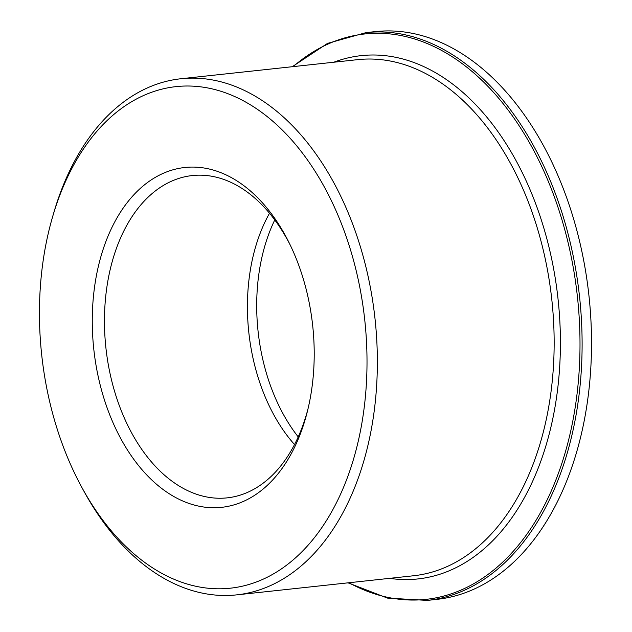 <?xml version="1.0" encoding="UTF-8"?>
<svg xmlns="http://www.w3.org/2000/svg" width="632" height="632" viewBox="0 0 632 632"><rect width="100%" height="100%" fill="white"/><g stroke="black" fill="none" stroke-linecap="round" stroke-linejoin="round"><path stroke-width="0.95" d="M81.812 487.351L83.851 491.103A259.562 167.196 -96.2 0 0 236.684 594.87A259.562 167.196 -96.2 0 0 377.257 352.933A259.562 167.196 -96.2 0 0 225.213 82.99A259.562 167.196 -96.2 0 0 180.918 78.747A259.562 167.196 -96.2 0 0 53.775 212.771L52.582 216.871A252.247 162.479 83.8 0 1 219.185 90.747A252.247 162.479 83.8 0 1 349.551 471.583A252.247 162.479 83.8 0 1 81.812 487.351A252.247 162.479 83.8 0 1 52.582 216.871M214.043 170.292A170.901 110.087 -96.2 0 0 94.097 290.499A170.901 110.087 -96.2 0 0 173.942 496.586A170.901 110.087 -96.2 0 0 307.413 411.282A170.901 110.087 -96.2 0 0 289.227 242.988A170.901 110.087 -96.2 0 0 214.043 170.292M307.966 408.991A162.092 104.414 83.8 0 1 229.851 497.518A162.092 104.414 83.8 0 1 105.915 347.924A162.092 104.414 83.8 0 1 195.043 175.317A162.092 104.414 83.8 0 1 219.976 178.2A162.092 104.414 83.8 0 1 290.262 245.113M269.532 213.253A156.396 100.741 -96.2 0 0 294.52 444.541M348.027 582.838L387.456 598.093L427.358 600.4L436.775 599.381A285.546 183.936 -96.2 0 0 591.41 333.23A285.546 183.936 -96.2 0 0 424.159 36.261A285.546 183.936 -96.2 0 0 375.424 31.6L366.007 32.619L327.518 43.395L292.26 66.716M274.778 219.936A156.396 100.741 -96.2 0 0 298.217 436.894M180.918 78.747L357.712 59.645A259.562 167.196 83.8 0 1 402.007 63.887A259.562 167.196 83.8 0 1 554.051 333.83A259.562 167.196 83.8 0 1 413.478 575.768L236.684 594.87M427.358 600.4A285.546 183.936 -96.2 0 0 582.001 334.249A285.546 183.936 -96.2 0 0 414.742 37.28A285.546 183.936 -96.2 0 0 366.007 32.619M293.153 66.621A284.337 183.154 83.8 0 1 413.36 38.599A284.337 183.154 83.8 0 1 577.166 392.962A284.337 183.154 83.8 0 1 348.919 582.744M389.573 578.351A263.173 169.526 -96.2 0 0 560.213 355.263A263.173 169.526 -96.2 0 0 406.163 59.929A263.173 169.526 -96.2 0 0 333.807 62.228"/></g></svg>
